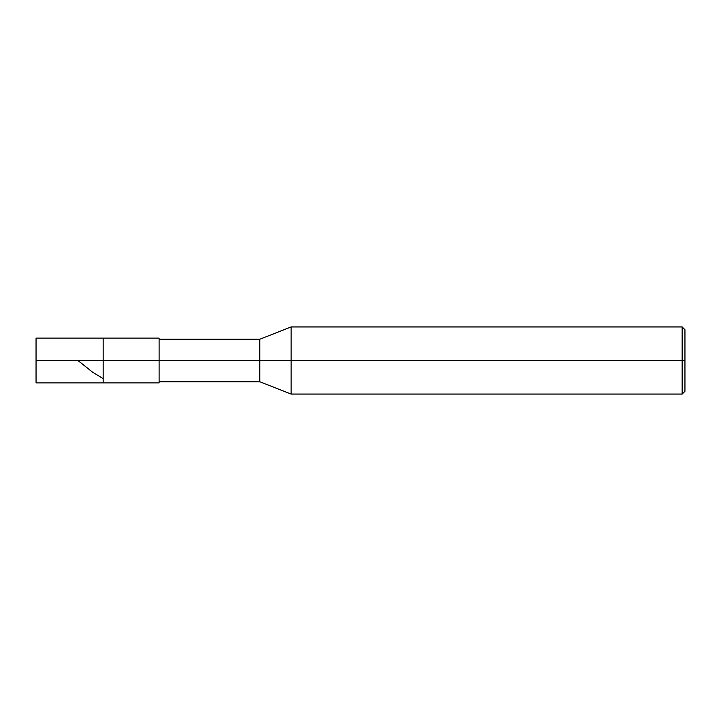 <?xml version="1.0" encoding="UTF-8"?>
<svg xmlns="http://www.w3.org/2000/svg" width="721" height="721" viewBox="0 0 721 721"><rect width="100%" height="100%" fill="white"/><g stroke="black" fill="none" stroke-linecap="round" stroke-linejoin="round"><path stroke-width="1.08" d="M36.05 360.5L36.05 382.878L36.05 360.5L103.175 360.5L103.175 382.878L103.175 338.122L103.175 360.5L36.05 360.5L36.05 338.122L36.05 360.5M103.175 360.5L103.175 382.878L103.175 360.5L159.116 360.5L159.116 382.878L159.116 360.5L159.116 382.878L159.116 360.5L259.812 360.5L259.812 381.76L259.812 360.5L259.812 381.76L259.812 360.5L291.131 360.5L291.131 394.063L291.131 360.5L291.131 394.063L291.131 360.5L682.156 360.5L682.156 394.063L682.156 360.5L682.156 394.063L682.156 360.5L684.95 360.5L684.95 391.269L684.95 329.731L684.95 360.5L682.156 360.5L682.156 326.937L682.156 360.5L291.131 360.5L291.131 326.937L291.131 360.5L259.812 360.5L259.812 339.24L259.812 360.5L159.116 360.5L159.116 338.122L159.116 360.5L103.175 360.5L103.175 338.122L103.175 360.5M259.812 360.5L259.812 339.24L259.812 360.5M291.131 360.5L291.131 326.937L291.131 360.5M682.156 360.5L682.156 326.937L682.156 360.5M77.94 360.5L92.234 371.928L102.932 378.534M36.05 382.878L159.116 382.878M36.05 338.122L159.116 338.122M159.116 381.76L259.812 381.76L291.131 394.063L682.156 394.063L684.95 391.269M159.116 339.24L259.812 339.24L291.131 326.937L682.156 326.937L684.95 329.731"/></g></svg>
